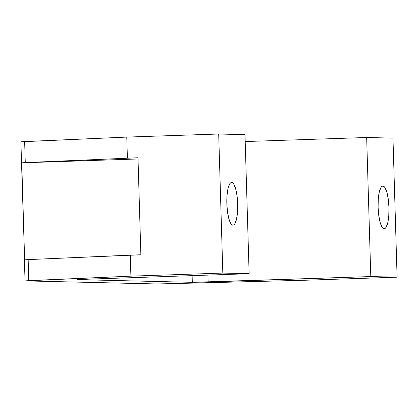 <?xml version="1.0" encoding="UTF-8"?>
<svg xmlns="http://www.w3.org/2000/svg" width="418" height="418" viewBox="0 0 418 418"><rect width="100%" height="100%" fill="white"/><g stroke="black" fill="none" stroke-linecap="round" stroke-linejoin="round"><path stroke-width="0.63" d="M232.899 225.166A21.355 5.418 -91.9 0 1 226.849 203.848A21.355 5.418 -91.9 0 1 231.556 182.478A21.355 5.418 -91.9 0 1 231.635 182.478L232.706 182.912L233.761 184.15L235.658 188.821L237.037 195.77L237.696 203.947L237.523 212.109L236.551 219.006L234.932 223.593L233.949 224.785L232.899 225.166L231.833 224.732L230.778 223.494L228.881 218.823L227.496 211.874L226.843 203.697L227.011 195.535L227.982 188.638L229.607 184.051L230.59 182.865L231.635 182.478A21.355 5.418 -91.9 0 1 237.69 203.796A21.355 5.418 -91.9 0 1 232.978 225.166A21.355 5.418 -91.9 0 1 232.899 225.166M384.163 228.724A21.355 5.418 -91.9 0 1 378.107 207.406A21.355 5.418 -91.9 0 1 382.815 186.031A21.355 5.418 -91.9 0 1 382.893 186.031L383.964 186.47L385.02 187.708L386.916 192.374L388.296 199.329L388.954 207.506L388.782 215.662L387.81 222.559L386.19 227.146L385.208 228.338L384.163 228.724L383.092 228.285L382.036 227.047L380.14 222.381L378.755 215.427L378.102 207.25L378.274 199.093L379.241 192.196L380.866 187.609L381.848 186.418L382.893 186.031A21.355 5.418 -91.9 0 1 388.949 207.349A21.355 5.418 -91.9 0 1 384.241 228.724A21.355 5.418 -91.9 0 1 384.163 228.724M156.52 283.974L25.451 280.896L157.779 283.984L305.177 280.248L397.1 277.181L392.972 138.112L366.664 137.496L370.792 276.564L397.1 277.181L370.792 276.564L366.664 137.496L245.204 141.545L366.664 137.496L392.972 138.112L397.1 277.181L305.177 280.248L156.52 283.974M207.918 275.081L208.127 281.988L370.792 276.564L192.327 282.328L192.123 275.603L192.327 282.328L77.236 279.621L192.327 282.328L208.127 281.988L207.918 275.081M77.231 279.532L249.128 273.706L77.231 279.532M25.028 280.865L24.406 259.839L28.147 259.604L28.769 280.624L130.902 276.152L130.275 255.132L28.147 259.604L140.866 254.776L130.275 255.132L130.902 276.152L222.825 273.085L218.698 134.016L126.774 137.083L218.698 134.016L245 134.638L249.128 273.706L245 134.638L218.698 134.016L222.825 273.085L249.128 273.706L222.825 273.085L130.902 276.152L25.451 280.896L28.769 280.624L28.147 259.604L24.625 259.865M126.774 137.083L20.9 141.796L21.522 162.816L137.987 157.753L25.263 162.576L24.641 141.556L126.774 137.083L127.396 158.103L126.774 137.083M21.522 162.816L24.625 259.803L21.746 162.842L138.024 158.965L21.746 162.842L25.263 162.576L24.641 141.556L20.9 141.796M140.866 254.776L137.987 157.753L140.866 254.776"/></g></svg>
